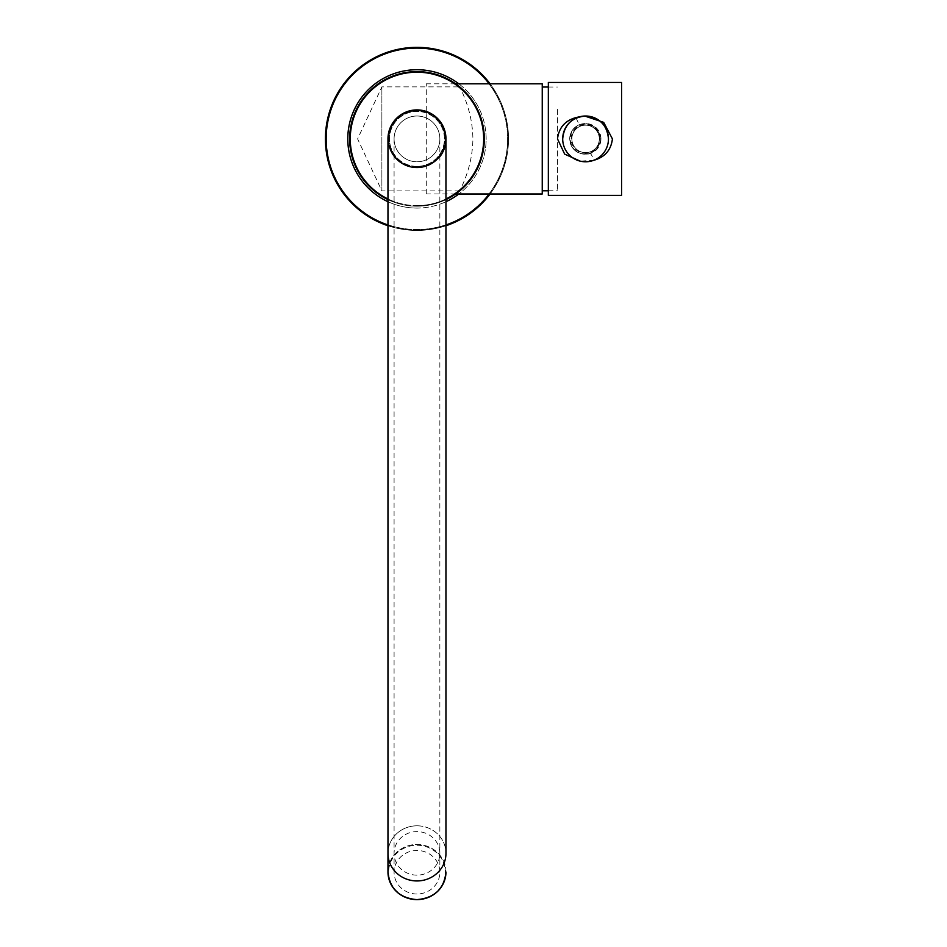 <?xml version="1.0" encoding="UTF-8"?>
<svg xmlns="http://www.w3.org/2000/svg" width="947" height="947" viewBox="0 0 947 947"><rect width="100%" height="100%" fill="white"/><g stroke="black" fill="none" stroke-linecap="round" stroke-linejoin="round"><path stroke-width="0.71" stroke-dasharray="4.74 3.55" d="M445.954 138.901A28.99 28.99 0 0 1 416.964 167.891A28.99 28.99 0 0 1 387.974 138.901A28.99 28.99 0 0 1 416.964 109.911A28.99 28.99 0 0 1 445.954 138.901A28.99 28.99 0 0 1 416.964 167.891A28.99 28.99 0 0 1 387.974 138.901A28.99 28.99 0 0 0 416.964 167.891A28.99 28.99 0 0 1 387.974 138.901A28.99 28.99 0 0 1 416.964 109.911A28.99 28.99 0 0 1 445.954 138.901A28.99 28.99 0 0 1 416.964 167.891A28.99 28.99 0 0 1 387.974 138.901A28.99 28.99 0 0 0 416.964 167.891A28.99 28.99 0 0 0 445.954 138.901A28.99 28.99 0 0 1 416.964 167.891A28.99 28.99 0 0 0 439.858 156.693A28.99 28.99 0 0 1 416.964 167.891A28.99 28.99 0 0 0 445.954 138.901A28.99 28.99 0 0 1 416.964 167.891A28.99 28.99 0 0 1 387.974 138.901A28.99 28.99 0 0 0 416.964 167.891A28.99 28.99 0 0 1 387.974 138.901A28.99 28.99 0 0 0 439.858 156.693M416.964 206.186A67.284 67.284 0 0 0 484.26 138.901A67.284 67.284 0 0 0 416.964 71.605A67.284 67.284 0 0 1 484.26 138.901A67.284 67.284 0 0 1 416.964 206.186A67.284 67.284 0 0 0 445.954 199.628A67.284 67.284 0 0 1 349.68 138.901A67.284 67.284 0 0 1 416.964 71.605A67.284 67.284 0 0 1 484.26 138.901A67.284 67.284 0 0 1 387.974 199.628A67.284 67.284 0 0 0 416.964 206.186A67.284 67.284 0 0 1 349.68 138.901A67.284 67.284 0 0 1 416.964 71.605A67.284 67.284 0 0 1 484.26 138.901A67.284 67.284 0 0 1 387.974 199.628M490.096 83.821A91.551 91.551 0 0 1 490.096 193.981A91.551 91.551 0 0 0 490.096 83.821A91.551 91.551 0 0 1 490.096 193.981A91.551 91.551 0 0 0 490.096 83.821A91.551 91.551 0 0 1 490.096 193.981M445.954 225.741A91.551 91.551 0 0 1 416.964 230.452A91.551 91.551 0 0 0 445.954 225.741A91.551 91.551 0 0 1 387.974 225.741A91.551 91.551 0 0 0 445.954 225.741A91.551 91.551 0 0 1 387.974 225.741A91.551 91.551 0 0 0 416.964 230.452A91.551 91.551 0 0 1 325.413 138.901A91.551 91.551 0 0 1 416.964 47.35A91.551 91.551 0 0 0 325.413 138.901A91.551 91.551 0 0 0 416.964 230.452A91.551 91.551 0 0 1 325.413 138.901A91.551 91.551 0 0 1 416.964 47.35M459.638 190.927L381.878 190.927L381.878 86.864L381.878 190.927L357.611 138.901L381.878 86.864L459.638 86.864C461.248 87.278 485.349 109.094 484.26 138.842C485.444 168.554 461.225 190.596 459.638 190.927C461.213 190.56 485.373 168.696 484.26 138.96C485.444 109.26 461.248 87.219 459.638 86.864C461.059 87.077 485.48 109.248 484.26 138.83C485.574 168.388 461.047 190.785 459.638 190.927C461.035 190.749 485.48 168.542 484.26 138.972C485.574 109.438 461.071 87.029 459.638 86.864C468.22 103.697 472.636 121.038 472.896 138.901C472.636 156.764 468.22 174.106 459.638 190.927M542.24 109.414L542.24 190.773L542.24 109.414M557.499 109.414L557.499 190.773L557.499 109.414M542.24 83.821L542.24 193.981M426.28 193.898L426.28 83.821L426.28 193.898M418.479 166.329A27.463 27.463 0 0 0 444.392 137.386A27.463 27.463 0 0 0 415.449 111.474A27.463 27.463 0 0 0 389.548 140.416A27.463 27.463 0 0 0 418.479 166.329A27.463 27.463 0 0 0 444.392 137.386A27.463 27.463 0 0 0 415.449 111.474A27.463 27.463 0 0 0 389.548 140.416A27.463 27.463 0 0 0 418.479 166.329M589.945 153.319C596.35 150.845 599.771 146.027 600.22 138.901C598.492 127.229 591.733 122.423 579.955 124.483C573.574 126.957 570.165 131.763 569.703 138.901C570.591 148.217 575.669 153.296 584.962 154.16A15.259 15.259 0 0 0 600.22 138.901A15.259 15.259 0 0 0 584.962 123.643A15.259 15.259 0 0 0 569.703 138.901A15.259 15.259 0 0 0 584.962 154.16L589.945 153.319A12.204 1.61 70.9 0 1 593.923 160.209L580.168 161.132M580.156 116.67L585.589 116.327M621.587 82.448L621.587 195.354M548.337 82.448L548.337 195.354M562.719 138.901A22.87 22.87 0 0 0 585.589 161.759A22.87 22.87 0 0 0 608.447 138.901A22.87 22.87 0 0 0 585.589 116.031A22.87 22.87 0 0 0 562.719 138.901M599.321 138.901A13.732 13.732 0 0 0 585.589 125.17A13.732 13.732 0 0 0 571.858 138.901A13.732 13.732 0 0 0 585.589 152.633A13.732 13.732 0 0 0 599.321 138.901A13.732 13.732 0 0 0 585.589 125.17A13.732 13.732 0 0 0 571.858 138.901A13.732 13.732 0 0 0 585.589 152.633A13.732 13.732 0 0 0 599.321 138.901M416.964 116.008A22.882 22.882 0 0 0 394.082 138.901A22.882 22.882 0 0 0 416.964 161.783A22.882 22.882 0 0 0 439.858 138.901A22.882 22.882 0 0 0 416.964 116.008A22.882 22.882 0 0 0 394.082 138.901A22.882 22.882 0 0 0 416.964 161.783A22.882 22.882 0 0 0 439.858 138.901A22.882 22.882 0 0 0 416.964 116.008M416.964 894.004A22.882 21.769 180 0 1 394.082 872.234A22.882 21.769 180 0 1 416.964 850.465A22.882 21.769 180 0 1 439.858 872.234A22.882 21.769 180 0 1 416.964 894.004M416.964 166.98A28.079 28.079 0 0 0 445.043 138.901A28.079 28.079 0 0 0 416.964 110.823A28.079 28.079 0 0 0 388.897 138.901A28.079 28.079 0 0 0 416.964 166.98A28.079 28.079 0 0 0 445.043 138.901A28.079 28.079 0 0 0 416.964 110.823A28.079 28.079 0 0 0 388.897 138.901A28.079 28.079 0 0 0 416.964 166.98M416.964 205.606A66.704 66.704 0 0 0 445.954 198.977A66.704 66.704 0 0 1 387.974 198.977A66.704 66.704 0 0 0 416.964 205.606M416.964 229.73A90.829 90.829 0 0 0 445.954 224.972A90.829 90.829 0 0 1 387.974 224.972A90.829 90.829 0 0 0 416.964 229.73M489.185 193.981A90.829 90.829 0 0 0 489.185 83.821A90.829 90.829 0 0 1 489.185 193.981M416.964 48.261A90.64 90.64 0 0 1 507.604 138.901A90.64 90.64 0 0 1 416.964 229.529A90.64 90.64 0 0 1 326.336 138.901A90.64 90.64 0 0 1 416.964 48.261A90.64 90.64 0 0 1 507.604 138.901A90.64 90.64 0 0 1 416.964 229.529A90.64 90.64 0 0 1 326.336 138.901A90.64 90.64 0 0 1 416.964 48.261M416.964 208.08A69.178 69.178 0 0 1 387.974 201.711A69.178 69.178 0 0 0 445.954 201.711A69.178 69.178 0 0 1 416.964 208.08M416.964 109.911A28.99 28.99 0 0 1 445.954 138.901A28.99 28.99 0 0 1 416.964 167.891A28.99 28.99 0 0 0 445.954 138.901A28.99 28.99 0 0 0 416.964 109.911M458.822 83.821A69.178 69.178 0 0 1 458.822 193.981A69.178 69.178 0 0 0 458.822 83.821M576.155 118.044A12.204 1.622 -109.1 0 0 579.955 124.483M600.954 138.901A15.365 15.365 0 0 0 585.589 123.536A15.365 15.365 0 0 0 570.224 138.901A15.365 15.365 0 0 0 585.589 154.266A15.365 15.365 0 0 0 600.954 138.901M571.136 138.901A14.454 14.454 0 0 1 585.589 124.448A14.454 14.454 0 0 1 600.043 138.901A14.454 14.454 0 0 1 585.589 153.355A14.454 14.454 0 0 1 571.136 138.901M416.964 875.146A22.882 21.769 180 0 1 394.082 853.377A22.882 21.769 180 0 1 416.964 831.608A22.882 21.769 180 0 1 439.858 853.377A22.882 21.769 180 0 1 416.964 875.146M416.964 825.808A28.99 27.57 180 0 1 445.954 853.377A28.99 27.57 180 0 0 416.964 825.808A28.99 27.57 180 0 0 387.974 853.377A28.99 27.57 180 0 1 416.964 825.808M416.964 110.515A28.386 28.386 0 0 1 445.35 138.901A28.386 28.386 0 0 1 416.964 167.276A28.386 28.386 0 0 1 388.59 138.901A28.386 28.386 0 0 1 416.964 110.515A28.386 28.386 0 0 1 445.35 138.901A28.386 28.386 0 0 1 416.964 167.276A28.386 28.386 0 0 1 388.59 138.901A28.386 28.386 0 0 1 416.964 110.515M445.954 872.045A28.99 27.57 0 0 0 416.964 844.475A28.99 27.57 0 0 0 387.974 872.045A28.99 27.57 0 0 1 416.964 844.475A28.99 27.57 0 0 1 445.954 872.045M416.964 845.245A28.386 26.99 180 0 1 445.35 872.234A28.386 26.99 180 0 1 416.964 899.224A28.386 26.99 180 0 1 388.59 872.234A28.386 26.99 180 0 1 416.964 845.245A28.386 26.99 180 0 1 445.35 872.234A28.386 26.99 180 0 1 416.964 899.224A28.386 26.99 180 0 1 388.59 872.234A28.386 26.99 180 0 1 416.964 845.245M387.974 138.901A28.99 28.99 0 0 0 416.964 167.891A28.99 28.99 0 0 1 387.974 138.901M548.337 87.017L557.499 87.017M548.337 190.773L557.499 190.773M455.614 83.821L426.28 83.821M455.614 193.981L426.28 193.981M394.082 872.234L394.082 138.901M439.858 138.901L439.858 872.234"/><path stroke-width="1.42" d="M439.858 156.693A28.99 28.99 0 0 0 416.964 109.911A28.99 28.99 0 0 1 439.858 156.693A28.99 28.99 0 0 0 416.964 109.911A28.99 28.99 0 0 1 445.954 138.901A28.99 28.99 0 0 0 416.964 109.911A28.99 28.99 0 0 1 445.954 138.901A28.99 28.99 0 0 0 416.964 109.911A28.99 28.99 0 0 0 387.974 138.901A28.99 28.99 0 0 1 416.964 109.911A28.99 28.99 0 0 0 387.974 138.901A28.99 28.99 0 0 1 416.964 109.911A28.99 28.99 0 0 0 387.974 138.901A28.99 28.99 0 0 1 416.964 109.911A28.99 28.99 0 0 0 387.974 138.901A28.99 28.99 0 0 1 416.964 109.911A28.99 28.99 0 0 1 445.954 138.901L445.954 853.377A28.99 27.57 180 0 1 416.964 880.947A28.99 27.57 180 0 1 387.974 853.377L387.974 872.045A28.99 27.57 0 0 0 416.964 899.614A28.99 27.57 0 0 0 445.954 872.045C444.238 888.819 434.578 898.016 416.964 899.65C399.362 898.016 389.702 888.819 387.974 872.045A28.99 27.57 0 0 0 416.964 899.614A28.99 27.57 0 0 0 445.954 872.045C444.238 888.819 434.578 898.016 416.964 899.65C399.362 898.016 389.702 888.819 387.974 872.045L387.974 138.901A28.99 28.99 0 0 1 416.964 109.911A28.99 28.99 0 0 0 387.974 138.901L387.974 853.377A28.99 27.57 180 0 0 416.964 880.947A28.99 27.57 180 0 0 445.954 853.377L445.954 138.901M416.964 71.605A67.284 67.284 0 0 1 445.954 199.628A67.284 67.284 0 0 0 416.964 71.605A67.284 67.284 0 0 0 387.974 199.628A67.284 67.284 0 0 1 416.964 71.605A67.284 67.284 0 0 0 387.974 199.628M416.964 47.35A91.551 91.551 0 0 0 387.974 225.741A91.551 91.551 0 0 1 416.964 47.35A91.551 91.551 0 0 0 387.974 225.741A91.551 91.551 0 0 1 416.964 47.35A91.551 91.551 0 0 1 490.096 83.821A91.551 91.551 0 0 0 416.964 47.35A91.551 91.551 0 0 1 490.096 83.821A91.551 91.551 0 0 0 416.964 47.35A91.551 91.551 0 0 1 490.096 83.821M490.096 193.981A91.551 91.551 0 0 1 445.954 225.741A91.551 91.551 0 0 0 490.096 193.981A91.551 91.551 0 0 1 445.954 225.741A91.551 91.551 0 0 0 490.096 193.981A91.551 91.551 0 0 1 445.954 225.741M455.614 193.981L542.24 193.981L542.24 83.821L455.614 83.821M585.589 116.327L603.677 122.364L612.425 138.901C611.064 150.04 604.896 157.155 593.935 160.244A12.204 1.61 70.9 0 0 593.923 160.209M580.168 161.132L564.649 154.101L557.499 138.901C558.86 127.762 565.016 120.648 575.954 117.57L580.156 116.67M621.587 195.354L621.587 82.448L548.337 82.448L548.337 195.354L621.587 195.354M608.471 138.901A22.882 22.882 0 0 0 585.589 116.008C571.692 117.369 564.057 125.004 562.696 138.901A22.882 22.882 0 0 0 585.589 161.783A22.882 22.882 0 0 0 608.471 138.901C607.122 125.004 599.487 117.369 585.589 116.008A22.882 22.882 0 0 0 562.696 138.901M445.954 198.977A66.704 66.704 0 0 0 416.964 72.197A66.704 66.704 0 0 0 387.974 198.977A66.704 66.704 0 0 1 416.964 72.197A66.704 66.704 0 0 1 445.954 198.977M445.954 224.972A90.829 90.829 0 0 0 489.185 193.981A90.829 90.829 0 0 1 445.954 224.972M489.185 83.821A90.829 90.829 0 0 0 327.342 124.211A90.829 90.829 0 0 0 387.974 224.972A90.829 90.829 0 0 1 416.964 48.072A90.829 90.829 0 0 1 489.185 83.821M387.974 201.711A69.178 69.178 0 0 1 416.964 69.723A69.178 69.178 0 0 1 458.822 83.821A69.178 69.178 0 0 0 349.407 124.057A69.178 69.178 0 0 0 387.974 201.711M458.822 193.981A69.178 69.178 0 0 1 445.954 201.711A69.178 69.178 0 0 0 458.822 193.981M542.24 87.017L548.337 87.017M542.24 190.773L548.337 190.773"/></g></svg>
